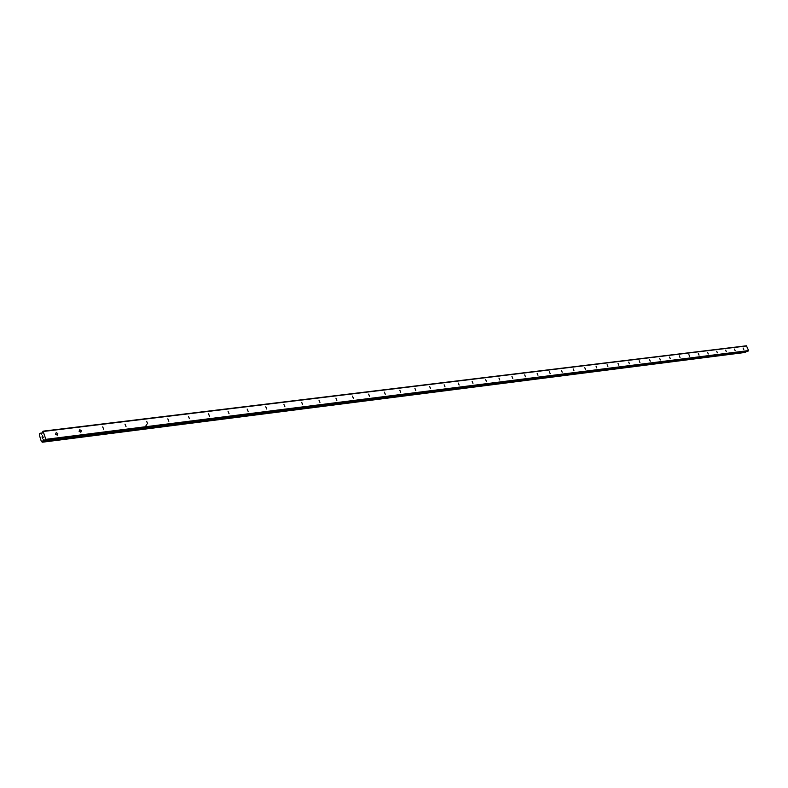 <?xml version="1.0" encoding="UTF-8"?>
<svg xmlns="http://www.w3.org/2000/svg" width="788" height="788" viewBox="0 0 788 788"><rect width="100%" height="100%" fill="white"/><g stroke="black" fill="none" stroke-linecap="round" stroke-linejoin="round"><path stroke-width="1.18" d="M56.243 432.602L57.78 433.607L57.307 435.143L55.505 434.208L56.243 432.602M79.795 429.696L81.292 430.701L80.839 432.208L79.086 431.282L79.795 429.696M102.696 426.879L103.73 429.352L102.696 426.879M124.996 424.131L126.011 426.574L124.996 424.131M146.696 421.462L147.711 423.875L146.696 421.462M167.844 418.852L168.839 421.235L167.844 418.852M188.44 416.32L189.425 418.674L188.44 416.32M208.515 413.848L209.49 416.172L208.515 413.848M228.087 411.434L229.052 413.73L228.087 411.434M247.176 409.09L248.121 411.356L247.176 409.09M265.792 406.795L266.738 409.031L265.792 406.795M283.966 404.559L284.892 406.766L283.966 404.559M301.706 402.373L302.622 404.559L301.706 402.373M319.022 400.235L319.938 402.402L319.022 400.235M335.944 398.157L336.84 400.294L335.944 398.157M352.472 396.118L353.359 398.236L352.472 396.118M368.617 394.128L369.503 396.216L368.617 394.128M384.406 392.188L385.273 394.256L384.406 392.188M399.841 390.287L400.708 392.326L399.841 390.287M414.931 388.425L415.788 390.444L414.931 388.425M429.706 386.603L430.543 388.612L429.706 386.603M444.146 384.83L444.984 386.809L444.146 384.83M458.291 383.086L459.118 385.046L458.291 383.086M472.13 381.382L472.958 383.323L472.13 381.382M485.684 379.708L486.501 381.628L485.684 379.708M498.962 378.073L499.769 379.974L498.962 378.073M511.964 376.477L512.761 378.358L511.964 376.477M524.7 374.911L525.488 376.772L524.7 374.911M537.18 373.374L537.968 375.216L537.18 373.374M549.423 371.867L550.201 373.689L549.423 371.867M561.411 370.39L562.189 372.192L561.411 370.39M573.181 368.942L573.94 370.724L573.181 368.942M584.716 367.513L585.474 369.286L584.716 367.513M596.024 366.125L596.782 367.878L596.024 366.125M607.134 364.755L607.873 366.499L607.134 364.755M618.028 363.416L618.767 365.139L618.028 363.416M628.716 362.096L629.454 363.8L628.716 362.096M639.206 360.805L639.935 362.5L639.206 360.805M649.519 359.535L650.238 361.209L649.519 359.535M659.635 358.294L660.354 359.949L659.635 358.294M669.573 357.062L670.283 358.707L669.573 357.062M679.335 355.861L680.034 357.496L679.335 355.861M688.919 354.679L689.618 356.304L688.919 354.679M698.345 353.526L699.035 355.122L698.345 353.526M707.604 352.384L708.294 353.97L707.604 352.384M716.706 351.261L717.385 352.837L716.706 351.261M725.649 350.158L726.329 351.724L725.649 350.158M734.446 349.074L735.125 350.621L734.446 349.074M743.094 348.01L743.764 349.547L743.094 348.01M146.667 424.545L145.839 425.993M43.044 431.174L746.423 345.794L748.6 350.571L747.891 351.221L44.995 440.423L43.655 439.576L42.385 442.206L41.331 441.467L39.4 435.143L39.755 433.439L41.439 434.08L43.044 431.174L45.832 439.349L45.074 440.394M42.936 440.699L745.99 351.478L745.783 352.069L42.759 441.654M42.444 438.128L42.207 437.35L42.444 438.128M43.173 437.626L42.936 436.857L43.173 437.626M42.148 437.389L42.424 438.266L42.148 437.389M42.985 436.818L43.251 437.695L42.414 438.266M42.67 435.744L42.109 436.591M748.482 350.936L45.724 439.95M748.6 350.571L45.832 439.349M44.778 440.325L42.985 440.551M41.912 433.695L40.877 433.824L41.912 433.695M41.882 433.755L40.956 433.873M746.748 345.942L43.419 431.45M44 439.763L43.202 439.862M44.266 439.95L43.074 440.108M745.783 352.147L42.759 441.792M745.763 352.206L42.749 441.891M745.704 352.285L42.68 442.019M745.468 352.403L42.424 442.186M40.119 433.262L42.05 433.026L40.09 433.252M42.04 433.085L40.178 433.311M42.02 433.183L40.247 433.4M747.822 351.241L44.995 440.423M745.428 352.413L42.385 442.206M42.059 432.996L40.05 433.242"/></g></svg>
